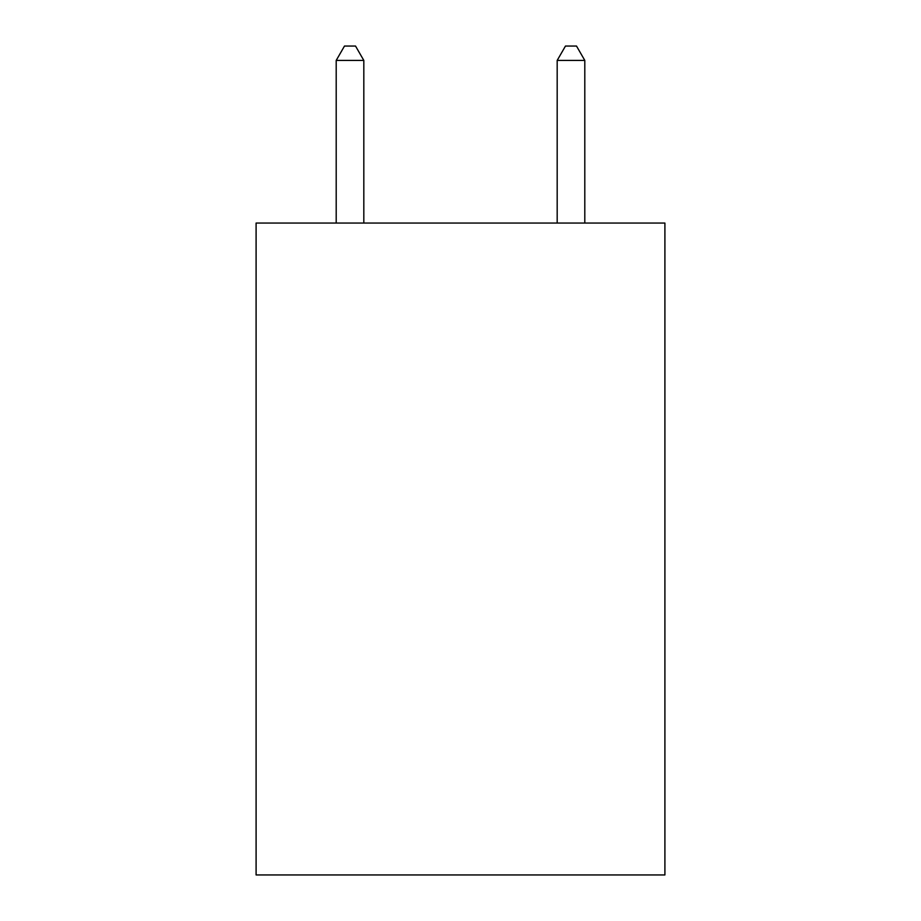 <?xml version="1.0" encoding="UTF-8"?>
<svg xmlns="http://www.w3.org/2000/svg" width="921" height="921" viewBox="0 0 921 921"><rect width="100%" height="100%" fill="white"/><g stroke="black" fill="none" stroke-linecap="round" stroke-linejoin="round"><path stroke-width="1.38" d="M664.904 223.055L664.904 874.95L256.096 874.95L256.096 223.055L664.904 223.055M363.818 223.055L363.818 60.418L336.2 60.418L336.2 223.055M336.2 60.418L344.489 46.05L355.529 46.05L363.818 60.418M584.8 223.055L584.8 60.418L557.182 60.418L557.182 223.055M557.182 60.418L565.471 46.05L576.511 46.05L584.8 60.418"/></g></svg>
